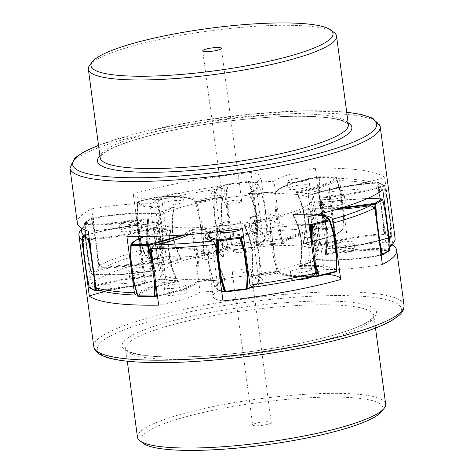 <?xml version="1.0" encoding="UTF-8"?>
<svg xmlns="http://www.w3.org/2000/svg" width="474" height="474" viewBox="0 0 474 474"><rect width="100%" height="100%" fill="white"/><g stroke="black" fill="none" stroke-linecap="round" stroke-linejoin="round"><path stroke-width="0.36" stroke-dasharray="2.37 1.78" d="M89.189 287.41L89.367 287.428A0.782 0.581 -109.1 0 0 90.036 288.038L90.931 287.73C104.363 282.836 132.341 277.646 153.493 276.117L155.407 275.578C154.275 274.132 154.524 272.514 156.147 270.725L154.334 270.648C132.809 274.422 105.382 276.111 92.969 274.434L92.134 274.339A0.782 0.634 -83.5 0 1 91.441 273.895L91.304 273.622A0.782 0.717 -122.2 0 0 92.134 274.339L99.096 269.955A0.782 0.717 57.8 0 1 98.266 269.238L98.823 269.238L99.096 269.955L100.464 269.712C121.723 265.819 149.553 263.882 162.695 265.381L165.213 265.013C169.538 263.046 174.959 261.091 181.471 259.148C182.271 258.934 182.129 258.804 181.032 258.757C158.31 259.681 146.312 257.974 145.038 253.626L145.032 253.371A0.782 0.77 -1.3 0 1 144.191 252.867L144.493 252.553A0.782 0.421 -104.1 0 0 145.032 253.371L162.155 249.069A0.782 0.421 75.9 0 1 161.616 248.246L161.93 234.535L158.725 210.509L159.436 210.326A125.201 47.696 -93.4 0 0 156.9 197.504A0.782 0.296 86.6 0 0 156.604 197.048C178.497 195.531 191.449 197.178 195.454 201.977L195.507 202.161C195.395 198.168 178.135 196.082 156.9 197.504L154.891 197.848A0.782 0.421 75.9 0 1 155.14 197.148A0.782 0.421 75.9 0 1 155.229 197.143A0.782 0.296 -93.4 0 1 155.282 197.125A0.782 0.296 -93.4 0 1 155.585 197.587L159.436 210.326L162.665 234.506L162.351 248.299A0.782 0.296 -93.4 0 1 162.155 249.069L163.471 248.986C184.439 247.582 201.486 249.638 201.598 253.59L202.274 252.879L201.521 227.97L195.507 202.161L196.592 202.137L200.046 213.78C200.502 215.486 201.983 222.792 202.451 227.028L203.53 240.383L203.358 252.855L203.767 253.543L229.321 248.897L229.143 248.169C226.987 243.612 225.387 239.518 224.338 235.886C223.728 234.109 221.879 226.619 221.482 222.424C220.866 218.431 220.76 211.641 220.908 209.307L222.395 196.971L223.509 196.42C211.748 193.937 212.785 189.902 226.625 184.327L227.461 184.001L227.579 184.635L226.821 198.132L230.026 222.158L234.381 235.939A0.782 0.616 69.3 0 1 233.682 235.335L229.392 222.377L226.163 198.197L226.916 184.617A0.782 0.616 69.3 0 1 227.455 184.013L248.198 181.435A0.782 0.658 -81.5 0 1 248.921 181.886L253.217 194.838L256.44 219.018L255.8 218.958L252.595 194.933L248.323 182.057L248.204 181.423L248.957 181.548C261.595 183.835 261.411 187.763 248.417 193.327L249.407 193.611L274.505 191.964L276.739 191.466C278.084 187.337 296.44 180.878 317.781 177.027L319.126 176.772A0.782 0.486 -89.5 0 1 319.233 176.755A0.782 0.486 -89.5 0 1 319.701 177.365L319.47 190.536L322.676 214.562L326.426 227.763A0.782 0.486 -89.5 0 1 326.053 228.699L321.97 214.71L318.741 190.53L318.966 177.282L319.085 176.766L335.568 176.909A0.782 0.77 17.8 0 1 336.41 177.424L335.675 176.891A0.782 0.486 90.5 0 0 335.568 176.909L335.485 177.169C335.011 181.192 317.568 187.657 296.487 191.626L295.912 192.136C302.068 192.509 307.087 193.167 310.962 194.115L313.468 193.854C327.587 188.972 355.891 183.936 376.759 182.591L378.104 182.496A0.782 0.747 -64.5 0 1 378.951 183.124L380 195.969L383.205 219.995L385.676 233.522A0.782 0.747 -64.5 0 1 385.036 234.417L382.708 220.043L378.104 182.496L383.964 185.287A0.782 0.581 70.9 0 1 384.633 185.903L387.122 199.513L390.351 223.687L387.282 199.441L384.811 185.915A0.782 0.747 115.5 0 0 383.964 185.287L383.069 185.601C369.637 190.489 341.659 195.685 320.507 197.214L318.593 197.753C319.725 199.198 319.476 200.816 317.853 202.599L367.972 198.256M229.321 248.897L230.168 248.364M196.592 202.137L196.834 201.616L196.592 202.137L222.934 197.178C219.557 214.325 221.814 231.229 229.7 247.896L221.482 244.134L223.888 240.063L232.858 235.643A0.782 0.616 69.3 0 0 233.558 236.248C219.717 241.823 218.674 245.858 230.435 248.346L229.843 248.021C221.897 231.282 219.64 214.325 223.064 197.143L223.337 196.722L195.098 201.746L195.507 202.161L194.672 201.663L196.834 201.616L222.395 196.971M229.7 247.896L202.274 252.879C202.161 248.874 184.878 246.8 163.666 248.222L161.616 248.246L144.493 252.553L140.66 239.885L140.334 240.122L137.11 215.943L137.424 202.149A0.782 0.77 -1.3 0 1 138.106 201.444A0.782 0.421 -104.1 0 0 138.017 201.45A0.782 0.421 -104.1 0 0 137.768 202.155L154.891 197.848L158.725 210.509M233.558 236.248L255.125 233.362L255.048 232.456L255.687 232.598A0.782 0.658 -81.5 0 1 255.125 233.362L255.889 233.475A0.782 0.658 98.5 0 0 256.446 232.716L255.687 232.598L256.44 219.018A125.201 105.394 -81.5 0 1 256.446 232.716L263.597 234.6L266.021 237.48L263.206 240.964L255.901 244.637C259.42 226.554 257.163 209.65 249.134 193.925L249.626 194.067C251.824 198.363 253.448 202.274 254.508 205.811C255.131 207.529 257.003 214.87 257.394 219.095C258.016 223.076 258.099 229.997 257.939 232.414L256.393 244.78L255.901 244.637L255.35 245.248L255.747 244.827C259.319 226.649 257.056 209.686 248.951 193.931L248.577 193.605L276.158 191.846M255.889 233.475C268.521 235.762 268.343 239.69 255.35 245.248C255 245.556 255.326 245.651 256.333 245.538L256.393 244.78L255.901 244.637M256.333 245.538L281.432 243.891L281.71 243.121L278.428 230.364L276.081 216.742L274.944 203.796L274.944 192.403L276.064 192.154C275.37 208.453 277.628 225.357 282.83 242.866L256.393 244.78M281.432 243.891L283.665 243.387L282.83 242.866C284.199 238.683 302.809 232.142 324.394 228.249A125.201 35.805 79.4 0 1 321.97 214.71L322.676 214.562M283.665 243.387C285.016 239.252 303.396 232.799 324.714 228.948L342.495 228.829A0.782 0.486 90.5 0 0 342.868 227.899L343.176 228.136A0.782 0.77 17.8 0 1 342.495 228.829L342.412 229.096A0.782 0.77 -162.2 0 0 343.087 228.403L343.407 214.882L339.894 190.702L336.143 177.501A0.782 0.486 90.5 0 0 335.675 176.891L317.781 177.027M342.412 229.096C341.938 233.119 324.5 239.583 303.413 243.547L303.597 243.038C307.436 225.6 305.185 208.696 296.831 192.32L296.546 192.58C298.833 197.048 300.528 201.083 301.624 204.685C302.27 206.445 304.201 213.881 304.581 218.087C305.203 222.075 305.238 228.912 305.043 231.276L303.413 243.547C302.27 243.873 302.074 244.045 302.839 244.063L303.597 243.038C324.974 239.014 342.613 232.467 343.087 228.403A125.201 122.831 17.8 0 0 343.407 214.882L343.099 214.728L342.868 227.899L343.176 228.136M302.839 244.063C308.995 244.436 314.013 245.094 317.894 246.042L318.498 245.289L315.725 218.455L311.732 194.571L312.982 194.441C316.105 210.13 318.356 227.034 319.749 245.159L318.498 245.289C314.582 244.335 309.522 243.672 303.313 243.292M317.894 246.042L320.394 245.781L319.749 245.159C334.063 240.205 362.734 235.11 383.839 233.753A125.201 40.361 85.9 0 0 382.708 220.043L383.205 219.995M320.394 245.781C334.537 240.893 362.841 235.856 383.691 234.517L385.036 234.417L390.896 237.213A0.782 0.747 115.5 0 0 391.536 236.313L391.4 236.621A0.782 0.581 70.9 0 1 390.896 237.213L389.995 237.521A0.782 0.581 -109.1 0 0 390.505 236.929L391.4 236.621L390.487 223.467L391.4 236.621M389.995 237.521C376.563 242.415 348.586 247.606 327.433 249.134L327.149 248.69C328.98 232.1 326.728 215.196 320.383 197.972L319.429 198.245L323.392 210.829C323.908 212.642 325.537 220.209 325.976 224.392C326.574 228.391 326.882 235.104 326.859 237.397L326.183 248.969C328.067 232.379 325.81 215.463 319.417 198.221L319.304 198.002M326.195 248.957L325.519 249.679L327.433 249.134L327.149 248.69L326.195 248.957L326.888 251.066L325.442 253.851L326.242 240.673C326.296 238.789 325.958 231.063 325.271 226.91C324.803 222.893 323.274 216.334 322.604 214.124L318.647 203.127C325.306 218.668 327.57 235.596 325.425 253.91L324.779 254.526L325.442 253.851L326.349 253.892C348.147 250.065 375.923 248.358 388.49 250.053A125.201 101.11 96.5 0 0 388.407 236.348L385.184 212.168L382.559 199.436A0.782 0.634 96.5 0 0 382.435 199.198M325.519 249.679C326.651 251.125 326.402 252.737 324.779 254.526L326.592 254.603L326.349 253.892C328.441 235.619 326.189 218.715 319.583 203.174L319.666 202.682M389.107 250.811A0.782 0.717 57.8 0 1 388.793 250.912A0.782 0.634 96.5 0 0 389.326 250.148L388.508 236.384M326.592 254.603C348.117 250.829 375.55 249.14 387.957 250.817L388.793 250.912L381.831 255.302A0.782 0.717 -122.2 0 0 381.89 255.296M380.462 255.539L381.143 255.433L380.462 255.539C359.203 259.432 331.373 261.37 318.232 259.876L318.072 259.882M299.9 265.535L299.9 265.535C300.978 260.647 301.577 256.321 301.707 252.571C301.879 250.71 301.814 243.043 301.067 238.878C300.629 234.867 298.851 228.249 298.033 226.015L293.353 215.012C301.772 230.927 304.03 247.831 300.119 265.724L299.894 266.495C298.798 266.453 298.656 266.323 299.461 266.11L299.9 265.535C306.471 263.568 311.933 261.595 316.3 259.616L315.714 260.238C311.388 262.205 305.973 264.16 299.461 266.11L299.58 266.086C306.121 264.142 311.578 262.169 315.939 260.19L318.232 259.876L317.562 259.432C315.82 243.571 313.569 226.667 310.796 208.714L309.534 208.898L313.421 235.596L316.3 259.616L317.562 259.432C330.888 260.949 359.073 258.976 380.575 255.042L381.078 254.953M299.894 266.495C322.622 265.57 334.62 267.283 335.888 271.632L335.894 271.88A0.782 0.77 178.7 0 0 336.06 271.839M317.456 276.265C296.487 277.669 279.441 275.613 279.328 271.667L278.493 271.164L277.598 268.616L272.485 245.36L271.726 220.451L270.642 220.475L270.5 233.652L271.697 247.416L274.108 260.202L277.409 271.187L278.493 271.164L278.902 271.578L250.663 276.609L250.936 276.182C254.36 259.005 252.103 242.048 244.157 225.31L244.3 225.434C252.186 242.101 254.443 259.005 251.066 276.152L250.942 276.182M279.328 271.667L277.166 271.715L277.409 271.187L251.623 275.874C252.547 271.193 253.045 267.016 253.116 263.337C253.246 261.524 253.092 253.975 252.369 249.786C251.919 245.787 250.225 239.062 249.454 236.763L244.857 225.162L244.3 225.434L251.795 229.327L243.435 235.874M251.605 276.36L250.491 276.905L251.623 275.874L251.605 276.36L277.166 271.715L277.409 271.187M225.79 291.895A0.782 0.658 98.5 0 0 225.802 291.895L225.043 291.777C212.405 289.49 212.589 285.567 225.583 280.004L224.866 279.405C216.837 263.68 214.58 246.776 218.099 228.693L217.607 228.545C216.642 233.486 216.12 237.847 216.031 241.622C215.895 243.494 216.026 251.19 216.754 255.35C217.199 259.367 218.917 265.95 219.699 268.171L224.374 279.263L224.866 279.405L199.056 280.928L199.027 268.859L197.771 255.468L195.424 242.267L192.29 230.21L191.17 230.459C196.372 247.973 198.63 264.877 197.936 281.177L199.056 280.928L199.495 281.366L199.056 280.928M225.583 280.004C225.932 279.696 225.6 279.601 224.593 279.713L224.374 279.263L224.593 279.713L199.495 281.366L197.261 281.864L197.936 281.177L185.198 288.465L157.398 295.598M197.859 281.491L197.936 281.177M138.207 296.416A0.782 0.77 -162.2 0 0 138.432 296.422L138.515 296.161A0.782 0.77 17.8 0 1 137.679 295.646L137.59 295.906M138.515 296.161C138.989 292.138 156.432 285.674 177.513 281.704L177.169 281.005C168.815 264.634 166.564 247.73 170.403 230.293L170.687 230.032C169.633 234.802 169.04 239.038 168.922 242.747C168.756 244.578 168.833 252.18 169.573 256.357C170.012 260.362 171.784 267.04 172.595 269.315L177.454 280.75L177.169 281.005L177.454 280.75C171.244 280.371 166.184 279.707 162.268 278.753L158.126 253.756L155.502 228.041L156.106 227.289L153.606 227.55C139.486 232.432 111.183 237.468 90.309 238.813L89.284 238.884M177.513 281.704C178.662 281.378 178.852 281.212 178.088 281.189L177.916 281.218M162.76 279.198L163.038 279.216C166.913 280.158 171.932 280.815 178.088 281.189L177.454 280.75M130.942 244.756A0.782 0.77 17.8 0 0 130.913 244.928C131.393 240.857 149.049 234.31 170.403 230.293L171.161 229.268C165.005 228.895 159.987 228.231 156.106 227.289M100.257 290.521L133.022 286.178L160.532 279.476L163.038 279.216L162.268 278.753L132.933 285.704L99.475 290.1M100.221 290.509L133.046 286.16L160.532 279.476L161.018 278.884C157.895 263.2 155.644 246.296 154.251 228.172L153.606 227.55M95.807 290.846A0.782 0.747 115.5 0 0 95.896 290.835L90.036 288.038A0.782 0.747 -64.5 0 1 89.598 287.985M153.493 276.117L153.617 275.358C147.272 258.134 145.02 241.225 146.851 224.64L147.805 224.368L147.147 236.603C147.118 238.381 147.491 245.852 148.172 250.053C148.64 254.046 150.134 260.848 150.779 263.189L154.583 275.11L153.617 275.358C132.169 276.905 103.847 282.166 90.267 287.114L89.367 287.428L86.718 273.889M155.407 275.578L154.032 274.126L155.324 270.192L151.212 258.549C150.679 256.843 149.008 249.531 148.581 245.301C147.983 241.325 147.704 234.375 147.758 231.946L148.558 219.48L149.221 218.804L147.408 218.721C125.906 222.496 98.468 224.19 86.043 222.513L85.207 222.413A0.782 0.717 -122.2 0 0 84.579 223.224L91.541 218.84A0.782 0.717 57.8 0 1 92.169 218.028L94.67 231.259L97.893 255.439L97.348 255.522L94.142 231.49L91.541 218.84L93.425 218.289C114.957 214.343 143.13 212.382 156.438 213.898L157.7 213.715L160.727 238.855L164.466 264.427L163.204 264.611C160.431 246.658 158.18 229.754 156.438 213.898L155.768 213.454L158.286 213.087C162.612 211.126 168.027 209.17 174.539 207.221L174.106 206.83C151.396 207.76 139.397 206.048 138.112 201.699L156.544 197.066C177.513 195.655 194.559 197.717 194.672 201.663M154.696 275.323L154.571 275.086C148.19 257.868 145.933 240.952 147.817 224.362L148.481 223.651C147.349 222.205 147.598 220.588 149.221 218.804L147.106 222.265L148.558 219.48L147.651 219.438L147.408 218.721M156.147 270.725L154.417 270.156C132.619 273.978 104.843 275.684 92.276 273.99A125.201 101.11 -83.5 0 1 88.816 261.162L85.593 236.982L84.674 223.177A0.782 0.634 -83.5 0 1 85.207 222.413L92.169 218.028L93.538 217.785C114.797 213.898 142.627 211.955 155.768 213.454L158.067 213.14M92.969 274.434A0.782 0.634 -83.5 0 1 92.774 274.452C108.759 275.945 129.284 274.677 154.364 270.654L155.75 270.577L155.324 270.192M154.334 270.648L154.417 270.156C147.811 254.615 145.559 237.711 147.651 219.438C125.883 223.26 98.094 224.972 85.51 223.278A0.782 0.634 -83.5 0 1 86.043 222.513M162.695 265.381L163.204 264.611C149.879 263.094 121.694 265.067 100.192 269.001L98.823 269.238L97.893 255.439A125.201 28.221 -100 0 0 100.192 269.001L100.464 269.712M165.213 265.013L164.466 264.427C168.833 262.448 174.296 260.475 180.867 258.508C178.556 254.165 176.849 250.213 175.747 246.652C175.096 244.922 173.158 237.551 172.779 233.332C172.157 229.351 172.133 222.454 172.329 220.054L174.106 206.83M181.471 259.148L180.867 258.508M158.038 213.134L157.7 213.715C162.067 211.73 167.529 209.757 174.1 207.796L173.881 207.6C169.97 225.5 172.228 242.404 180.647 258.318L181.032 258.757L180.647 258.318L155.229 257.886L144.315 253.726L144.197 253.116A125.201 123.234 -1.3 0 1 140.334 240.122L144.197 253.116A0.782 0.77 -1.3 0 0 145.038 253.626M201.598 253.59L203.767 253.543M174.1 207.796L174.42 207.239C167.879 209.188 162.422 211.155 158.061 213.14M94.142 231.49L94.67 231.259A125.201 28.221 -100 0 1 93.425 218.289L93.502 217.779L91.855 218.129L84.893 222.519L84.526 223.213L85.444 236.964L88.662 261.061L91.269 273.753L92.78 274.452A0.782 0.634 -83.5 0 1 92.276 273.99L91.441 273.895L88.697 260.973L91.304 273.622L98.266 269.238L97.348 255.522M83.714 235.904A0.782 0.581 70.9 0 0 83.495 236.402C97.099 231.448 125.432 226.187 146.851 224.64L146.567 224.19L148.481 223.651M144.671 236.479L170.587 229.777L170.403 230.293L171.161 229.268M207.979 235.839L210.8 232.361L218.099 228.693L217.607 228.545L192.29 230.21L192.568 229.44L190.335 229.937L183.32 234.908M218.099 228.693L218.65 228.077L217.667 227.793L192.568 229.44M309.084 225.18L282.587 224.783L274.754 223.005L271.726 220.451L272.402 219.74L270.233 219.788L270.642 220.475L244.857 225.162L244.679 224.433L243.832 224.966M339.177 208.596L310.796 208.714L311.305 207.95L308.787 208.317L309.534 208.898C305.167 210.883 299.704 212.856 293.133 214.817L292.529 214.183L292.968 214.568L316.164 214.781M309.089 186.448A10.955 1.92 -7.6 0 0 309.718 185.672A10.955 1.92 -7.6 0 0 300.581 184.984A10.955 1.92 -7.6 0 0 288.625 187.793A10.955 1.92 -7.6 0 0 288.002 188.569A10.955 1.92 -7.6 0 0 297.139 189.256A10.955 1.92 -7.6 0 0 309.089 186.448M344.634 203.399A10.955 1.92 -7.6 0 0 345.256 202.623A10.955 1.92 -7.6 0 0 336.119 201.936A10.955 1.92 -7.6 0 0 324.169 204.744A10.955 1.92 -7.6 0 0 323.541 205.52A10.955 1.92 -7.6 0 0 332.677 206.208A10.955 1.92 -7.6 0 0 344.634 203.399M241.408 228.776A10.955 1.92 -7.6 0 0 241.408 228.735A10.955 1.92 -7.6 0 0 232.272 228.047A10.955 1.92 -7.6 0 0 220.315 230.856A10.955 1.92 -7.6 0 0 219.687 231.632M141.056 228.699A10.955 1.92 -7.6 0 0 141.685 227.923A10.955 1.92 -7.6 0 0 132.548 227.236A10.955 1.92 -7.6 0 0 120.592 230.044A10.955 1.92 -7.6 0 0 119.969 230.82A10.955 1.92 -7.6 0 0 129.106 231.508A10.955 1.92 -7.6 0 0 141.056 228.699M183.278 202.084A10.955 1.92 -7.6 0 0 183.906 201.308A10.955 1.92 -7.6 0 0 174.77 200.621A10.955 1.92 -7.6 0 0 162.813 203.429A10.955 1.92 -7.6 0 0 162.185 204.205A10.955 1.92 -7.6 0 0 171.321 204.892A10.955 1.92 -7.6 0 0 183.278 202.084M160.449 215.504A78.251 13.722 -7.6 0 0 155.976 221.05A78.251 13.722 -7.6 0 0 221.228 225.962A78.251 13.722 -7.6 0 0 306.625 205.9A78.251 13.722 -7.6 0 0 311.098 200.354A78.251 13.722 -7.6 0 0 245.846 195.442A78.251 13.722 -7.6 0 0 160.449 215.504M223.058 197.143L223.509 196.42M255.533 245.212C263.076 241.947 266.572 239.37 266.021 237.486C267.389 219.823 265.096 202.647 259.148 185.962C258.638 183.983 255.314 182.514 249.176 181.536A0.782 0.658 98.5 0 1 249.679 181.998L259.148 185.962L257.074 189.784L249.134 193.925L249.626 194.067L249.407 193.611L249.626 194.067L274.944 192.403L274.505 191.964L274.944 192.403M276.739 191.466L276.141 191.834M249.134 193.925L248.417 193.327M335.485 177.169A0.782 0.77 -162.2 0 1 336.321 177.685A125.201 122.831 17.8 0 1 340.184 190.708L336.41 177.424L340.184 190.696L343.407 214.882L339.894 190.702M276.064 192.154C277.426 187.971 296.013 181.435 317.627 177.531L336.321 177.685C335.841 181.761 318.184 188.302 296.831 192.32L296.546 192.58L295.93 192.106L296.28 192.42C304.741 208.85 307.004 225.825 303.07 243.34L302.791 243.749L303.461 243.553C327.066 238.819 340.261 233.83 343.058 228.569L343.413 214.87M380 195.969L379.484 195.869A125.201 40.361 85.9 0 0 377.073 183.035C355.938 184.398 327.279 189.499 312.982 194.441L313.308 193.872C331.089 188.314 352.253 184.546 376.806 182.573L376.759 182.591M296.546 192.58C302.756 192.954 307.816 193.617 311.732 194.571L311.24 194.133C307.318 193.155 302.252 192.491 296.06 192.118M296.831 192.32L296.487 191.626M318.593 197.753L319.968 199.198L318.676 203.133L319.583 203.174C341.351 199.353 369.139 197.64 381.724 199.341A0.782 0.634 96.5 0 0 381.404 198.938M318.676 203.133L317.853 202.599M383.069 185.601A0.782 0.581 -109.1 0 1 383.733 186.217C370.129 191.164 341.801 196.426 320.383 197.972L320.507 197.214M374.424 207.76A125.201 28.221 80 0 1 376.107 217.892L376.048 217.228M376.652 217.809L376.107 217.892L379.33 242.066L379.858 241.835M379.443 242.694L379.33 242.066A125.201 28.221 80 0 1 380.575 255.042L380.498 255.551C355.613 259.722 334.798 261.168 318.06 259.888M293.133 214.817L318.759 215.439L329.685 219.604M311.637 244.323L313.421 257.708M154.891 276.798L153.268 264.628M185.624 234.749L191.17 230.459L190.335 229.937M217.607 228.545L217.667 227.793M197.842 281.485L225.423 279.725L225.049 279.399C216.944 263.639 214.681 246.676 218.253 228.504L210.332 232.562M130.824 245.212L130.913 244.928A125.201 122.831 -162.2 0 0 130.593 258.443L130.593 258.478M170.687 230.032C164.478 229.659 159.418 228.995 155.502 228.041L154.251 228.172C139.954 233.113 111.295 238.215 90.161 239.577L90.309 238.813M94.747 279.826L90.878 250.835M82.743 236.289A0.782 0.581 -109.1 0 0 82.6 236.71L83.649 249.638L86.878 273.818A125.201 93.354 -109.1 0 0 90.267 287.114A0.782 0.581 70.9 0 0 90.931 287.73M146.851 224.64L146.567 224.19L115.899 228.083L88.674 234.298M308.177 179.575A10.955 1.92 -7.6 0 0 308.799 178.799A10.955 1.92 -7.6 0 0 299.669 178.111A10.955 1.92 -7.6 0 0 287.712 180.926A10.955 1.92 -7.6 0 0 287.084 181.702A10.955 1.92 -7.6 0 0 296.22 182.389A10.955 1.92 -7.6 0 0 308.177 179.575M343.715 196.526A10.955 1.92 -7.6 0 0 344.343 195.75A10.955 1.92 -7.6 0 0 335.207 195.063A10.955 1.92 -7.6 0 0 323.25 197.871A10.955 1.92 -7.6 0 0 322.622 198.647A10.955 1.92 -7.6 0 0 331.759 199.335A10.955 1.92 -7.6 0 0 343.715 196.526M239.862 222.638A10.955 1.92 -7.6 0 0 240.49 221.862A10.955 1.92 -7.6 0 0 231.353 221.174A10.955 1.92 -7.6 0 0 219.397 223.983A10.955 1.92 -7.6 0 0 218.775 224.759A10.955 1.92 -7.6 0 0 227.911 225.446A10.955 1.92 -7.6 0 0 239.862 222.638M140.144 221.826A10.955 1.92 -7.6 0 0 140.766 221.05A10.955 1.92 -7.6 0 0 131.636 220.363A10.955 1.92 -7.6 0 0 119.679 223.171A10.955 1.92 -7.6 0 0 119.051 223.947A10.955 1.92 -7.6 0 0 128.187 224.635A10.955 1.92 -7.6 0 0 140.144 221.826M182.36 195.211A10.955 1.92 -7.6 0 0 182.988 194.435A10.955 1.92 -7.6 0 0 173.851 193.748A10.955 1.92 -7.6 0 0 161.895 196.556A10.955 1.92 -7.6 0 0 161.267 197.332A10.955 1.92 -7.6 0 0 170.403 198.019A10.955 1.92 -7.6 0 0 182.36 195.211M313.551 257.82A78.251 13.722 172.4 0 1 228.154 277.882A78.251 13.722 172.4 0 1 162.902 272.977A78.251 13.722 172.4 0 1 167.375 267.431A78.251 13.722 172.4 0 1 252.772 247.369A78.251 13.722 172.4 0 1 318.024 252.281A78.251 13.722 172.4 0 1 313.551 257.82M233.22 243.82A10.955 1.92 -7.6 0 0 232.592 244.596A10.955 1.92 -7.6 0 0 241.728 245.283A10.955 1.92 -7.6 0 0 253.685 242.475A10.955 1.92 -7.6 0 0 254.313 241.699A10.955 1.92 -7.6 0 0 245.177 241.011A10.955 1.92 -7.6 0 0 233.22 243.82M332.944 244.631A10.955 1.92 -7.6 0 0 332.315 245.408A10.955 1.92 -7.6 0 0 341.452 246.095A10.955 1.92 -7.6 0 0 353.408 243.286A10.955 1.92 -7.6 0 0 354.031 242.51A10.955 1.92 -7.6 0 0 344.894 241.823A10.955 1.92 -7.6 0 0 332.944 244.631M290.722 271.241A10.955 1.92 -7.6 0 0 290.094 272.017A10.955 1.92 -7.6 0 0 299.23 272.704A10.955 1.92 -7.6 0 0 311.187 269.896A10.955 1.92 -7.6 0 0 311.815 269.119A10.955 1.92 -7.6 0 0 302.679 268.432A10.955 1.92 -7.6 0 0 290.722 271.241M164.911 286.877A10.955 1.92 -7.6 0 0 164.282 287.653A10.955 1.92 -7.6 0 0 173.419 288.34A10.955 1.92 -7.6 0 0 185.375 285.532A10.955 1.92 -7.6 0 0 185.998 284.756A10.955 1.92 -7.6 0 0 176.861 284.068A10.955 1.92 -7.6 0 0 164.911 286.877M129.366 269.931A10.955 1.92 -7.6 0 0 128.744 270.707A10.955 1.92 -7.6 0 0 137.881 271.395A10.955 1.92 -7.6 0 0 149.831 268.58A10.955 1.92 -7.6 0 0 150.459 267.804A10.955 1.92 -7.6 0 0 141.323 267.117A10.955 1.92 -7.6 0 0 129.366 269.931M254.603 249.342A10.955 1.92 172.4 0 1 242.647 252.156A10.955 1.92 172.4 0 1 233.51 251.469A10.955 1.92 172.4 0 1 234.138 250.693A10.955 1.92 172.4 0 1 246.089 247.878A10.955 1.92 172.4 0 1 255.225 248.566A10.955 1.92 172.4 0 1 254.603 249.342M354.321 250.159A10.955 1.92 172.4 0 1 342.364 252.968A10.955 1.92 172.4 0 1 333.234 252.281A10.955 1.92 172.4 0 1 333.856 251.504A10.955 1.92 172.4 0 1 345.813 248.696A10.955 1.92 172.4 0 1 354.949 249.383A10.955 1.92 172.4 0 1 354.321 250.159M296.505 279.82A10.955 1.92 172.4 0 1 291.012 278.89A10.955 1.92 172.4 0 1 291.64 278.114A10.955 1.92 172.4 0 1 303.597 275.305A10.955 1.92 172.4 0 1 312.733 275.992A10.955 1.92 172.4 0 1 312.431 276.532M186.288 292.405A10.955 1.92 172.4 0 1 174.331 295.213A10.955 1.92 172.4 0 1 165.201 294.526A10.955 1.92 172.4 0 1 165.823 293.75A10.955 1.92 172.4 0 1 177.78 290.941A10.955 1.92 172.4 0 1 186.916 291.629A10.955 1.92 172.4 0 1 186.288 292.405M150.75 275.453A10.955 1.92 172.4 0 1 138.793 278.262A10.955 1.92 172.4 0 1 129.657 277.574A10.955 1.92 172.4 0 1 130.285 276.798A10.955 1.92 172.4 0 1 142.241 273.99A10.955 1.92 172.4 0 1 151.378 274.677A10.955 1.92 172.4 0 1 150.75 275.453M392.045 244.809A156.503 27.451 172.4 0 0 385.753 242.155A64.168 11.258 -7.6 0 0 326.675 251.724A97.81 17.159 -7.6 0 0 315.714 250.29A64.168 11.258 -7.6 0 0 343.603 240.685A64.168 11.258 -7.6 0 0 347.169 237.089A156.503 27.451 172.4 0 0 231.567 244.691A64.168 11.258 -7.6 0 0 219.586 253.14A64.168 11.258 -7.6 0 0 223.627 256.345A97.81 17.159 -7.6 0 0 205.023 259.728A64.168 11.258 -7.6 0 0 166.078 256.6A156.503 27.451 172.4 0 0 95.398 280.638A156.503 27.451 172.4 0 0 91.221 283.624L83.685 227.117A156.503 27.451 -7.6 0 0 80.752 230.038M326.539 274.25A64.168 11.258 -7.6 0 0 312.129 273.782A97.81 17.159 -7.6 0 0 323.961 269.51A64.168 11.258 -7.6 0 0 382.352 264.48M340.705 279.518A64.168 11.258 -7.6 0 0 340.688 279.299A64.168 11.258 -7.6 0 0 340.646 279.085M158.672 305.143A64.168 11.258 -7.6 0 0 198.707 292.997A64.168 11.258 -7.6 0 0 200.093 292.031A97.81 17.159 -7.6 0 0 218.372 290.829A64.168 11.258 -7.6 0 0 212.998 296.363A64.168 11.258 -7.6 0 0 222.993 300.913M91.221 283.624A64.168 11.258 -7.6 0 0 145.4 281.254A97.81 17.159 -7.6 0 0 144.629 283.962A97.81 17.159 -7.6 0 0 144.86 284.779A64.168 11.258 -7.6 0 0 104.683 291.652M232.811 271.602A9.391 1.647 172.4 0 1 243.061 269.196A9.391 1.647 172.4 0 1 250.894 269.783A9.391 1.647 172.4 0 1 250.355 270.453A9.391 1.647 172.4 0 1 240.111 272.858A9.391 1.647 172.4 0 1 232.278 272.266A9.391 1.647 172.4 0 1 232.811 271.602M323.961 269.51L316.016 209.946A64.168 11.258 -7.6 0 0 336.019 209.52M312.129 273.782L304.184 214.218A97.81 17.159 -7.6 0 0 316.016 209.946M317.065 214.562A64.168 11.258 -7.6 0 0 304.184 214.218M218.372 290.829L210.42 231.265A64.168 11.258 -7.6 0 0 207.879 232.811M188.901 234.5A64.168 11.258 -7.6 0 0 190.755 233.433A64.168 11.258 -7.6 0 0 192.148 232.467A97.81 17.159 -7.6 0 0 210.42 231.265M200.093 292.031L192.148 232.467M144.86 284.779L136.909 225.221A64.168 11.258 -7.6 0 0 88.662 234.203M82.512 238.226L83.862 235.821M82.168 228.64A153.369 26.899 172.4 0 1 83.412 226.673A153.369 26.899 172.4 0 1 85.705 224.303A64.168 11.258 -7.6 0 0 137.448 221.69A97.81 17.159 -7.6 0 0 136.684 224.403A97.81 17.159 -7.6 0 0 136.909 225.221M145.4 281.254L137.448 221.69M85.705 224.303L83.685 227.117M166.078 256.6L158.535 200.093L161.752 196.846A153.369 26.899 172.4 0 1 221.417 186.004A64.168 11.258 -7.6 0 0 211.641 193.582A64.168 11.258 -7.6 0 0 215.682 196.781A97.81 17.159 -7.6 0 0 197.071 200.164A64.168 11.258 -7.6 0 0 161.752 196.846M231.567 244.691L224.03 188.184A156.503 27.451 -7.6 0 0 158.535 200.093M347.169 237.089L339.633 180.582L338.869 178.277A153.369 26.899 172.4 0 1 374.016 182.887A64.168 11.258 -7.6 0 0 318.729 192.166A97.81 17.159 -7.6 0 0 307.768 190.726A64.168 11.258 -7.6 0 0 335.657 181.121A64.168 11.258 -7.6 0 0 338.869 178.277M385.753 242.155L378.216 185.648A156.503 27.451 -7.6 0 0 339.633 180.582M326.675 251.724L318.729 192.166M374.016 182.887L378.216 185.648M315.714 250.29L307.768 190.726M223.627 256.345L215.682 196.781M221.417 186.004L224.03 188.184M205.023 259.728L197.071 200.164M270.731 423.169A9.391 1.647 -7.6 0 0 271.27 422.506A9.391 1.647 -7.6 0 0 263.437 421.913A9.391 1.647 -7.6 0 0 253.193 424.325A9.391 1.647 -7.6 0 0 252.654 424.988A9.391 1.647 -7.6 0 0 260.487 425.581A9.391 1.647 -7.6 0 0 270.731 423.169M381.529 411.639A122.073 21.413 -7.6 0 0 291.765 398.966A122.073 21.413 -7.6 0 0 147.935 431.245A122.073 21.413 -7.6 0 0 143.403 443.415M137.454 437.253A125.201 21.958 172.4 0 1 144.606 428.383A125.201 21.958 172.4 0 1 281.242 396.282A125.201 21.958 172.4 0 1 385.652 404.132M260.978 176.974A64.168 11.258 172.4 0 1 255.61 182.502A97.81 17.159 172.4 0 1 273.883 181.299L281.834 240.863A64.168 11.258 172.4 0 1 307.199 231.235A64.168 11.258 172.4 0 1 319.535 228.468A153.369 26.899 -7.6 0 0 260.943 232.319A64.168 11.258 172.4 0 1 268.924 236.532L260.978 176.974A64.168 11.258 172.4 0 0 250.971 172.418A156.503 27.451 -7.6 0 0 144.7 190.803A156.503 27.451 -7.6 0 0 133.271 193.819L141.359 254.064A153.369 26.899 -7.6 0 0 103.427 267.763A64.168 11.258 172.4 0 1 157.972 263.384A97.81 17.159 172.4 0 1 169.805 259.112A64.168 11.258 172.4 0 1 141.359 254.064M77.292 222.999A156.503 27.451 -7.6 0 1 91.636 208.856L99.173 265.363A156.503 27.451 172.4 0 1 140.808 250.325M91.636 208.856A64.168 11.258 172.4 0 1 150.027 203.82A97.81 17.159 172.4 0 1 161.853 199.554A64.168 11.258 172.4 0 1 133.289 194.032A64.168 11.258 172.4 0 1 133.271 193.819M126.854 236.236A64.168 11.258 172.4 0 1 154.394 223.989A64.168 11.258 172.4 0 1 158.298 223.041A97.81 17.159 172.4 0 1 147.337 221.607A64.168 11.258 172.4 0 1 88.259 231.176M307.952 216.725A64.168 11.258 172.4 0 1 269.001 213.596A97.81 17.159 172.4 0 1 250.396 216.979A64.168 11.258 172.4 0 1 254.437 220.185A64.168 11.258 172.4 0 1 242.463 228.628M273.883 181.299A64.168 11.258 172.4 0 1 299.254 171.677A64.168 11.258 172.4 0 1 315.299 168.181A156.503 27.451 -7.6 0 1 384.663 177.276A64.168 11.258 172.4 0 1 329.14 188.545A97.81 17.159 172.4 0 1 329.371 189.363A97.81 17.159 172.4 0 1 328.606 192.071A64.168 11.258 172.4 0 1 382.785 189.701M237.675 202.991A9.391 1.647 -7.6 0 0 241.722 201.059A9.391 1.647 -7.6 0 0 236.656 200.277A9.391 1.647 -7.6 0 0 227.153 201.61A9.391 1.647 -7.6 0 0 223.106 203.542A9.391 1.647 -7.6 0 0 228.172 204.33A9.391 1.647 -7.6 0 0 237.675 202.991M161.853 199.554L169.805 259.112M150.027 203.82L157.972 263.384M103.427 267.763L99.173 265.363M147.337 221.607L155.282 281.165A64.168 11.258 172.4 0 1 99.996 290.444M136.749 293.353A64.168 11.258 172.4 0 1 162.345 283.547A64.168 11.258 172.4 0 1 166.25 282.605A97.81 17.159 172.4 0 1 155.282 281.165M158.298 223.041L166.25 282.605M250.396 216.979L258.342 276.543A64.168 11.258 172.4 0 1 262.389 279.743A64.168 11.258 172.4 0 1 252.618 287.321M312.271 276.472A64.168 11.258 172.4 0 1 276.946 273.16A97.81 17.159 172.4 0 1 258.342 276.543M269.001 213.596L276.946 273.16M384.663 177.276L392.205 233.783A156.503 27.451 172.4 0 1 395.079 238.108M315.299 168.181L322.835 224.688L319.535 228.468M250.971 172.418L258.508 228.924A156.503 27.451 172.4 0 1 322.835 224.688M255.61 182.502L263.556 242.066A97.81 17.159 172.4 0 1 281.834 240.863M268.924 236.532A64.168 11.258 172.4 0 1 263.556 242.066M260.943 232.319L258.508 228.924M329.14 188.545L337.085 248.103A97.81 17.159 172.4 0 1 337.316 248.927A97.81 17.159 172.4 0 1 336.552 251.635A64.168 11.258 172.4 0 1 388.301 249.022A153.369 26.899 -7.6 0 0 389.373 248.015M390.588 246.652A153.369 26.899 -7.6 0 0 390.013 237.705A64.168 11.258 172.4 0 1 337.085 248.103M390.013 237.705L392.205 233.783M328.606 192.071L336.552 251.635M389.35 247.57L388.301 249.022M334.046 32.463A125.201 21.958 -7.6 0 0 142.271 43.436A125.201 21.958 -7.6 0 0 89.811 65.051M255.8 218.958L255.048 232.456L234.298 235.033L232.858 235.643A125.201 98.29 69.3 0 1 229.392 222.377L230.026 222.158M324.714 228.948L324.394 228.249L326.426 227.763L342.868 227.899M383.691 234.517L383.839 233.753L385.676 233.522L391.536 236.313M390.351 223.687A125.201 93.354 70.9 0 1 390.505 236.929C376.919 241.876 348.597 247.138 327.149 248.69M387.957 250.817A0.782 0.634 96.5 0 0 388.49 250.053L389.421 250.1M300.119 265.724C323.132 264.788 335.278 266.524 336.57 270.927A125.201 123.234 178.7 0 0 336.925 258.555M335.888 271.632A0.782 0.77 178.7 0 0 336.57 270.927L336.576 271.175M312.692 276.046L288.648 275.406L278.546 271.353L277.598 268.616M250.491 276.905C262.252 279.399 261.21 283.428 247.375 289.004L246.533 289.318M251.066 276.152L257.305 278.007L259.391 280.715L251.943 286.734M221.654 290.852L214.852 287.368L216.92 283.553L224.866 279.405M197.261 281.864C195.91 286 177.537 292.458 156.219 296.303M154.957 296.54L154.66 296.552M133.816 282.623A125.201 122.831 -162.2 0 0 137.679 295.646C138.153 291.575 155.792 285.028 177.169 281.005M147.805 224.368L147.112 222.265C145.731 240.045 148.036 257.335 154.026 274.126L154.583 275.11M163.471 248.986A0.782 0.296 86.6 0 0 163.666 248.222A125.201 47.696 -93.4 0 0 162.665 234.506L161.93 234.535M140.66 239.885L137.454 215.86L137.768 202.155L137.424 202.149L138.017 201.45L156.598 197.048A0.782 0.296 86.6 0 0 156.544 197.066M137.075 214.716L137.43 202.404A0.782 0.77 -1.3 0 1 138.112 201.699M173.881 207.6C150.88 208.542 138.734 206.806 137.43 202.404A125.201 123.234 -1.3 0 0 137.075 214.769C137.389 228.142 139.8 241.13 144.309 253.726C145.708 255.332 144.209 255.628 151.407 257.625C158.126 259.029 167.98 259.414 180.973 258.774L181.536 258.792L181.169 258.478C172.637 242.51 170.367 225.535 174.373 207.553L174.414 207.233M155.94 213.436C139.202 212.162 118.387 213.608 93.502 217.779L93.538 217.785M84.674 223.177L85.51 223.278A125.201 101.11 -83.5 0 0 85.593 236.982L88.816 261.162M84.579 223.224L85.593 236.982M270.233 219.788L244.679 224.433M308.983 224.427L283.025 224.006L275.364 222.253L272.402 219.74M308.787 208.317C304.462 210.278 299.041 212.233 292.529 214.183M342.471 207.594L311.305 207.95M222.934 197.178L216.701 195.324L214.603 192.616L217.803 188.877L226.092 184.931A0.782 0.616 69.3 0 1 226.625 184.327M226.821 198.132L226.163 198.197A125.201 98.29 69.3 0 1 226.092 184.931L249.679 181.998A125.201 105.394 -81.5 0 1 253.217 194.838L252.595 194.933M229.849 248.021L230.198 248.352C225.203 247.535 222.294 246.124 221.482 244.134C215.528 227.449 213.241 210.272 214.603 192.61C213.733 190.797 217.679 188.048 226.453 184.356L249.176 181.536A0.782 0.658 98.5 0 0 248.957 181.548M319.47 190.536L318.741 190.53A125.201 35.805 79.4 0 1 317.627 177.531L317.74 177.021C301.393 180.144 289.401 183.598 281.769 187.396C275.116 191.354 277.521 190.512 276.146 191.863M326.183 248.969L325.899 249.448L327.392 249.152C352.194 246.978 373.109 243.091 390.149 237.498L391.05 237.19L391.571 236.402L390.523 223.527L387.311 199.447L384.835 185.897L378.542 182.549L376.806 182.573L377.073 183.035L378.951 183.124L384.811 185.915M387.122 199.513L387.122 199.513A125.201 93.354 70.9 0 0 383.733 186.217L384.633 185.903M385.303 212.358L385.184 212.168A125.201 101.11 96.5 0 0 381.724 199.341L382.696 199.702M244.3 225.434L252.518 229.191M252.251 286.995L257.37 283.896L259.397 280.715C260.759 263.052 258.472 245.882 252.518 229.197L250.722 232.787L243.547 236.727M90.795 253.335L91.292 253.282A125.201 40.361 -94.1 0 1 90.161 239.577L89.385 239.631M96.483 288.139A125.201 40.361 -94.1 0 1 94.516 277.462L94 277.361M82.464 237.012L83.495 236.402A125.201 93.354 -109.1 0 0 83.649 249.638L83.513 249.863M137.454 215.86L137.11 215.943A125.201 123.234 -1.3 0 1 137.075 214.769L137.075 214.752M129.455 336.943A128.33 22.509 172.4 0 1 291.99 302.157A128.33 22.509 172.4 0 1 369.199 321.176A128.33 22.509 172.4 0 1 206.67 355.962A128.33 22.509 172.4 0 1 129.455 336.943M366.686 324.423A125.201 21.958 -7.6 0 0 373.838 315.554A125.201 21.958 -7.6 0 0 269.422 307.703A125.201 21.958 -7.6 0 0 132.785 339.805A125.201 21.958 -7.6 0 0 125.634 348.674A125.201 21.958 -7.6 0 0 230.05 356.525A125.201 21.958 -7.6 0 0 366.686 324.423M392.591 319.642A153.369 26.899 -7.6 0 0 300.315 296.908A153.369 26.899 -7.6 0 0 106.063 338.483A153.369 26.899 -7.6 0 0 198.345 361.212A153.369 26.899 -7.6 0 0 392.591 319.642M93.793 346.701A156.503 27.451 172.4 0 1 102.734 335.616A156.503 27.451 172.4 0 1 273.528 295.492A156.503 27.451 172.4 0 1 404.044 305.309M348.117 122.813A128.33 22.509 -7.6 0 0 152.747 134.835A128.33 22.509 -7.6 0 0 99.919 155.928M154.091 132.015A125.201 21.958 172.4 0 1 280.851 114.187A125.201 21.958 172.4 0 1 348.366 124.656C349.848 124.929 347.928 123.673 342.625 120.888C334.164 117.919 319.648 116.397 299.088 116.308C257.305 116.124 195.762 123.927 153.102 134.817C133.757 139.723 119.318 144.659 109.778 149.618C105.021 152.184 102.04 154.352 100.843 156.118L100.162 157.771A125.201 21.958 172.4 0 1 154.091 132.015M98.515 145.423A153.369 26.899 172.4 0 1 138.71 132.998A153.369 26.899 172.4 0 1 346.719 112.308M380.207 126.623A156.503 27.451 -7.6 0 0 295.812 113.541A156.503 27.451 -7.6 0 0 137.365 135.825A156.503 27.451 -7.6 0 0 69.956 168.021M319.417 198.221L319.974 199.198C325.964 215.996 328.269 233.285 326.894 251.06L325.253 254.295M325.259 254.283L325.425 253.91M318.072 259.894L315.933 260.19M299.586 266.092L299.627 265.778C303.633 247.795 301.363 230.82 292.831 214.852L292.464 214.532L316.265 214.758M311.945 276.549L290.284 276.01L285.763 275.276L281.301 273.877L278.546 271.353L277.604 268.616M221.702 291.214L217.613 289.892L214.852 287.368L208.921 263.769L207.742 239.465M197.854 281.461L196.212 283.393L192.278 285.911L182.443 289.863L157.463 296.078M160.668 279.459L162.754 279.21C166.682 280.17 171.748 280.839 177.94 281.206L177.72 280.904C169.259 264.474 166.996 247.505 170.93 229.991L171.203 229.582L144.582 236.479M195.507 202.161L196.402 204.721M155.353 270.204C148.694 254.662 146.43 237.735 148.575 219.415M313.332 193.872L311.246 194.115M368.014 198.233L318.25 202.754L318.647 203.127M252.518 229.197C251.688 227.194 248.779 225.79 243.802 224.978L244.151 225.31M218.455 228.118L210.095 232.586M147.817 224.356L148.101 223.876L115.709 228.107L88.668 234.274M309.718 185.672L308.799 178.799M288.002 188.569L287.084 181.702M345.256 202.623L344.343 195.75M323.541 205.52L322.622 198.647M241.408 228.735L240.49 221.862M219.675 231.543L218.775 224.759M141.685 227.923L140.766 221.05M119.969 230.82L119.051 223.947M183.906 201.308L182.988 194.435M162.185 204.205L161.267 197.332M155.976 221.05L162.902 272.977M311.098 200.354L318.024 252.281M232.592 244.596L233.51 251.469M254.313 241.699L255.225 248.566M332.315 245.408L333.234 252.281M354.031 242.51L354.949 249.383M290.094 272.017L291.012 278.89M311.815 269.119L312.733 275.992M164.282 287.653L165.201 294.526M185.998 284.756L186.916 291.629M128.744 270.707L129.657 277.574M150.459 267.804L151.378 274.677M195.454 201.977L196.396 204.715M375.503 328.044L373.838 315.554C373.186 315.56 376.297 315.619 367.937 321.585C347.815 335.325 269.345 352.259 206.309 355.933C170.03 358.077 145.091 356.934 131.511 352.49C126.025 349.575 124.064 348.307 125.634 348.674L127.299 361.158M333.021 221.85L340.688 279.299M205.052 236.799L212.998 296.363M136.684 224.403L144.629 283.962M83.412 226.673L81.955 228.515M211.641 193.582L219.586 253.14M250.894 269.783L271.27 422.506M232.278 272.266L252.654 424.988M346.701 112.166L303.538 110.809L249.223 114.27L191.419 122.037L138.355 133.016L98.497 145.287M140.95 251.469L133.289 194.032M262.389 279.743L254.437 220.185M337.316 248.927L329.371 189.363M241.722 201.059L221.346 48.342M223.106 203.542L202.73 50.825"/><path stroke-width="0.71" d="M382.435 199.198A0.782 0.634 96.5 0 0 381.866 198.985A0.782 0.717 57.8 0 1 382.696 199.702L385.303 212.358L388.508 236.384L389.421 250.1A0.782 0.717 57.8 0 1 389.107 250.811L382.145 255.202A0.782 0.717 -122.2 0 0 382.459 254.491L381.866 255.308L381.143 255.421L382.145 255.202A0.782 0.717 -122.2 0 1 381.89 255.296M336.06 271.839A0.782 0.77 178.7 0 0 336.576 271.181L336.89 257.388L333.666 233.208L329.809 220.463A0.782 0.77 178.7 0 0 328.968 219.954A0.782 0.421 75.9 0 1 329.507 220.777L333.341 233.439L336.546 257.471L336.232 271.175A0.782 0.421 75.9 0 1 335.983 271.875A0.782 0.421 75.9 0 1 335.894 271.88L318.943 276.146M318.771 276.188A0.782 0.421 -104.1 0 0 318.86 276.182A0.782 0.421 -104.1 0 0 319.109 275.483L318.415 275.744A0.782 0.296 86.6 0 0 318.718 276.206A0.782 0.296 86.6 0 0 318.771 276.188M246.545 289.318A0.782 0.616 -110.7 0 0 247.084 288.707L247.837 275.127L244.608 250.953L240.318 237.995A0.782 0.616 -110.7 0 0 239.619 237.391L243.974 251.167L247.179 275.193L246.545 289.318L225.796 291.907L225.677 291.273L225.079 291.445A0.782 0.658 98.5 0 0 225.79 291.895L247.547 288.974A0.782 0.616 -110.7 0 0 247.908 288.399A125.201 98.29 -110.7 0 0 247.837 275.127L247.179 275.193M157.398 295.598L154.299 295.96A0.782 0.486 90.5 0 0 154.767 296.576A0.782 0.486 90.5 0 0 154.874 296.552L155.259 282.8L154.891 276.798M154.66 296.552L138.432 296.422A0.782 0.486 -89.5 0 1 138.325 296.44A0.782 0.486 -89.5 0 1 137.857 295.829L133.816 282.623L130.901 258.597L131.132 245.431A0.782 0.486 -89.5 0 1 131.505 244.495A0.782 0.77 -162.2 0 0 130.824 245.188L130.593 258.443L133.816 282.623L130.587 258.454L130.901 258.597L130.593 258.443L130.942 244.756A0.782 0.77 17.8 0 1 131.588 244.234L135.357 240.596L144.671 236.479M137.596 295.906A0.782 0.77 -162.2 0 0 138.207 296.416M97.146 290.746L95.849 290.852L95.582 290.39L94.747 279.826M99.475 290.1L95.049 290.207A0.782 0.747 115.5 0 0 95.807 290.846M100.221 290.509L95.458 290.775L89.598 287.985A0.782 0.747 -64.5 0 1 89.189 287.41L86.718 273.889L83.513 249.863L82.464 237.012A0.782 0.747 -64.5 0 1 83.104 236.117A0.782 0.581 -109.1 0 0 82.743 236.289M219.675 231.543L219.687 231.632A10.955 1.92 -7.6 0 0 228.823 232.319A10.955 1.92 -7.6 0 0 240.78 229.511A10.955 1.92 -7.6 0 0 241.408 228.776M389.421 250.1L382.459 254.491L379.858 241.835L376.652 217.809L375.734 204.093A0.782 0.717 -122.2 0 0 374.904 203.376L376.048 217.228M381.078 254.953L381.943 254.805L379.443 242.694M318.658 276.194L317.456 276.265A0.782 0.296 -93.4 0 1 317.402 276.283L335.983 271.875L336.576 271.181L319.109 275.483L315.275 262.815L312.07 238.789L312.384 225.085A0.782 0.421 -104.1 0 0 311.845 224.261A0.782 0.296 86.6 0 0 311.649 225.032L311.335 238.819L311.637 244.323M313.421 257.708L314.564 262.999L315.275 262.815M318.415 275.744L314.564 262.999A125.201 47.696 86.6 0 0 317.1 275.821L318.415 275.744M243.547 236.727L239.702 238.298L218.952 240.875L218.875 239.968A0.782 0.658 98.5 0 0 218.313 240.727L217.56 254.313L220.783 278.493L221.405 278.398L218.2 254.372L218.952 240.875L217.554 240.614A0.782 0.658 -81.5 0 1 218.111 239.856L209.549 237.03L210.332 232.562M225.079 291.445L220.783 278.493A125.201 105.394 98.5 0 0 224.321 291.332L225.079 291.445M153.268 264.628L152.03 258.62L147.947 244.631A0.782 0.486 90.5 0 0 147.574 245.562L151.325 258.768L154.53 282.794L154.299 295.96L137.857 295.829L134.106 282.628M90.878 250.835L88.964 238.908A0.782 0.747 115.5 0 0 88.324 239.808L90.795 253.335L94 277.361L95.049 290.207L89.189 287.41M312.431 276.532A10.955 1.92 172.4 0 1 312.105 276.769A10.955 1.92 172.4 0 1 296.505 279.82M392.045 244.809A156.503 27.451 172.4 0 1 396.708 250.325A156.503 27.451 172.4 0 1 387.773 261.411A156.503 27.451 172.4 0 1 382.352 264.48L374.81 207.973L370.555 205.574A153.369 26.899 172.4 0 1 332.618 219.266A64.168 11.258 -7.6 0 0 317.065 214.562M104.683 291.652A64.168 11.258 -7.6 0 0 89.331 296.043A156.503 27.451 172.4 0 0 158.672 305.143L151.135 248.637A156.503 27.451 -7.6 0 0 215.457 244.406L222.993 300.913A156.503 27.451 172.4 0 0 340.705 279.518L333.163 223.011A156.503 27.451 -7.6 0 0 374.81 207.973M89.331 296.043L81.789 239.536L82.512 238.226M81.955 228.515L80.752 230.038A156.503 27.451 -7.6 0 0 78.921 235.217A156.503 27.451 -7.6 0 0 81.789 239.536M340.646 279.085A64.168 11.258 -7.6 0 0 326.539 274.25M336.019 209.52A64.168 11.258 -7.6 0 0 370.555 205.574M332.618 219.266L333.163 223.011M207.879 232.811A64.168 11.258 -7.6 0 0 205.052 236.799A64.168 11.258 -7.6 0 0 213.027 241.011A153.369 26.899 172.4 0 1 154.435 244.862A64.168 11.258 -7.6 0 0 188.901 234.5M215.457 244.406L213.027 241.011M154.435 244.862L151.135 248.637M88.662 234.203A64.168 11.258 -7.6 0 0 83.981 235.619A153.369 26.899 172.4 0 1 82.168 228.64M139.954 440.861L143.403 443.415A122.073 21.413 -7.6 0 0 253.537 446.378A122.073 21.413 -7.6 0 0 375.989 416.249A122.073 21.413 -7.6 0 0 381.529 411.639L384.189 408.28A125.201 21.958 172.4 0 1 378.507 413.002A125.201 21.958 172.4 0 1 252.909 443.907A125.201 21.958 172.4 0 1 139.954 440.861A125.201 21.958 172.4 0 1 137.454 437.253L127.299 361.158M375.503 328.044L385.652 404.132A125.201 21.958 172.4 0 1 384.189 408.28M98.497 145.287L83.744 151.988L74.898 157.966L69.956 168.021L77.292 222.999A156.503 27.451 -7.6 0 0 88.259 231.176L95.795 287.682L99.996 290.444A153.369 26.899 -7.6 0 0 135.155 295.053A64.168 11.258 172.4 0 1 136.749 293.353M69.956 168.021A156.503 27.451 -7.6 0 0 154.346 181.109A156.503 27.451 -7.6 0 0 312.793 158.826A156.503 27.451 -7.6 0 0 380.207 126.623L395.079 238.108A156.503 27.451 172.4 0 1 393.248 243.286A156.503 27.451 172.4 0 1 390.327 246.207L382.785 189.701A156.503 27.451 -7.6 0 1 320.134 213.804A156.503 27.451 -7.6 0 1 307.952 216.725L315.494 273.231A156.503 27.451 172.4 0 1 250.005 285.135L242.463 228.628A156.503 27.451 -7.6 0 1 126.854 236.236L134.391 292.742A156.503 27.451 172.4 0 1 95.795 287.682M135.155 295.053L134.391 292.742M250.005 285.135L252.618 287.321A153.369 26.899 -7.6 0 0 312.271 276.472L315.494 273.231M390.327 246.207L389.35 247.57M389.373 248.015A153.369 26.899 -7.6 0 0 390.588 246.652L393.248 243.286M206.777 48.893A9.391 1.647 172.4 0 1 216.28 47.554A9.391 1.647 172.4 0 1 221.346 48.342A9.391 1.647 172.4 0 1 217.299 50.274A9.391 1.647 172.4 0 1 207.796 51.607A9.391 1.647 172.4 0 1 202.73 50.825A9.391 1.647 172.4 0 1 206.777 48.893M143.622 40.61A122.073 21.413 172.4 0 1 330.597 29.915A122.073 21.413 172.4 0 1 280.454 58.551A122.073 21.413 172.4 0 1 147.455 76.19A122.073 21.413 172.4 0 1 92.471 61.685A122.073 21.413 172.4 0 1 143.622 40.61M92.471 61.685L89.811 65.051A125.201 21.958 -7.6 0 0 88.348 69.192A125.201 21.958 -7.6 0 0 155.863 79.662A125.201 21.958 -7.6 0 0 282.617 61.833A125.201 21.958 -7.6 0 0 336.546 36.077A125.201 21.958 -7.6 0 0 334.046 32.463L330.597 29.915M311.945 276.549L317.402 276.283A0.782 0.296 -93.4 0 1 317.1 275.821L312.692 276.046M251.943 286.734L247.084 288.707L225.677 291.273L221.405 278.398M247.375 289.004A0.782 0.616 -110.7 0 0 247.552 288.968L252.251 286.995M225.043 291.777A0.782 0.658 -81.5 0 1 224.321 291.332L221.654 290.852M154.957 296.54L156.26 296.309L156.373 295.794A125.201 35.805 -100.6 0 0 155.259 282.8L154.53 282.794M100.257 290.521L97.194 290.758L96.927 290.289A125.201 40.361 -94.1 0 1 96.483 288.139M89.284 238.884L83.104 236.117L88.674 234.298M183.32 234.908L147.947 244.631L131.588 244.234M243.435 235.874L239.619 237.391L218.111 239.856M316.164 214.781L325.768 216.713L328.968 219.954L311.845 224.261L308.983 224.427M367.972 198.256L381.866 198.985L374.904 203.376L342.471 207.594M382.696 199.702L382.559 199.436L382.696 199.702L375.734 204.093L373.808 204.33L373.536 203.619M381.404 198.938A0.782 0.634 96.5 0 0 381.031 198.89M339.177 208.596L373.808 204.33A125.201 28.221 80 0 1 374.424 207.76M376.107 217.892L376.652 217.809M379.33 242.066L379.858 241.835M336.546 257.471L336.89 257.388A125.201 123.234 178.7 0 1 336.925 258.555L336.925 258.561C336.611 245.182 334.2 232.201 329.691 219.604L329.803 220.214A0.782 0.77 178.7 0 0 328.962 219.705M333.341 233.439L333.666 233.208A125.201 123.234 178.7 0 0 329.803 220.214L329.507 220.777L312.384 225.085L310.334 225.109A0.782 0.296 -93.4 0 1 310.529 224.338M309.084 225.18L310.334 225.109A125.201 47.696 86.6 0 0 311.335 238.819L312.07 238.789M243.974 251.167L244.608 250.953A125.201 98.29 -110.7 0 0 241.142 237.681A0.782 0.616 -110.7 0 0 240.442 237.077M210.095 232.586L207.979 235.845L210.397 238.724L217.554 240.614A125.201 105.394 98.5 0 0 217.56 254.313L218.2 254.372M185.624 234.749L149.606 245.082L149.286 244.377M151.325 258.768L152.03 258.62A125.201 35.805 -100.6 0 0 149.606 245.082L147.574 245.562L131.132 245.431M94.516 277.462L94 277.361M89.385 239.631L88.324 239.808L82.464 237.012L82.6 236.71L82.464 237.012M90.795 253.335L91.292 253.282M404.044 305.309A156.503 27.451 172.4 0 1 395.109 316.395A156.503 27.451 172.4 0 1 224.315 356.519A156.503 27.451 172.4 0 1 93.793 346.701C95.191 355.53 110.418 360.673 139.469 362.124C171.049 363.665 209.058 361.52 253.495 355.69C315.24 347.501 373.145 332.647 393.853 319.233L399.132 315.334C402.61 312.461 404.245 309.119 404.044 305.309L396.708 250.325M99.919 155.928A128.33 22.509 -7.6 0 0 154.524 172.275A128.33 22.509 -7.6 0 0 296.6 153.7A128.33 22.509 -7.6 0 0 348.117 122.813M336.546 36.077L348.366 124.656A125.201 21.958 172.4 0 1 294.437 150.412A125.201 21.958 172.4 0 1 167.678 168.24A125.201 21.958 172.4 0 1 100.162 157.771L88.348 69.192M346.719 112.308A153.369 26.899 172.4 0 1 310.636 155.537A153.369 26.899 172.4 0 1 117.599 177.371A153.369 26.899 172.4 0 1 98.515 145.423M368.014 198.233L381.22 198.879L382.731 199.572L385.338 212.269L388.556 236.36L389.474 250.118L389.107 250.811M221.702 291.214L225.796 291.907M157.463 296.078L154.767 296.576L138.325 296.44L137.59 295.906L133.816 282.628M88.668 234.274L82.95 236.141L82.429 236.929L83.477 249.804L86.689 273.883L89.165 287.428L89.598 287.985M336.576 271.181L336.925 258.608M329.691 219.604L326.9 217.068L322.551 215.694L316.265 214.758M207.979 235.845L207.742 239.465M144.582 236.479L136.702 239.773L132.862 242.226L130.942 244.756M78.921 235.217L93.793 346.701M380.207 126.623L372.831 118.239L361.662 114.53L346.701 112.166"/></g></svg>
